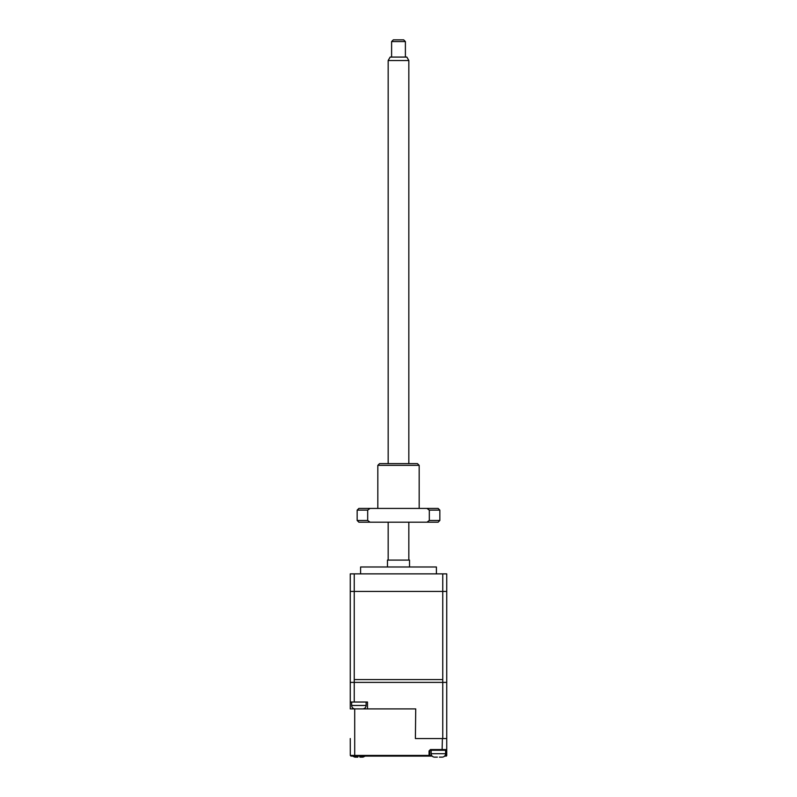 <?xml version="1.0" encoding="UTF-8"?>
<svg xmlns="http://www.w3.org/2000/svg" width="797" height="797" viewBox="0 0 797 797"><rect width="100%" height="100%" fill="white"/><g stroke="black" fill="none" stroke-linecap="round" stroke-linejoin="round"><path stroke-width="1.2" d="M387.472 566.986L387.472 560.092L409.528 560.092L409.528 566.986M360.603 573.87L360.603 566.986L436.397 566.986L436.397 573.87M446.738 679.572L446.738 573.87L350.262 573.87L350.262 708.912L354.705 708.912L354.705 755.426L350.291 755.426L350.989 756.114L432.113 756.114L429.055 756.114L429.055 755.426L354.705 755.426L354.994 756.114M442.753 573.87L442.753 679.572L354.247 679.572L354.247 573.87M391.606 41.574L393.329 39.85L403.671 39.85L405.394 41.574L391.606 41.574L391.606 57.075M388.169 60.522L390.151 57.075L406.849 57.075L408.831 60.522L388.169 60.522L388.169 463.625M377.828 465.348L379.551 463.625L417.449 463.625L419.172 465.348L377.828 465.348L377.828 508.416M357.156 510.13L357.156 520.471L367.686 520.471L367.686 510.13L357.156 510.13L358.879 508.416L438.121 508.416L439.844 510.13L429.314 510.13L429.314 520.471L439.844 520.471L439.844 510.13M439.844 520.471L438.121 522.194L358.879 522.194L357.156 520.471M370.037 522.194L367.686 520.471M429.314 520.471L426.963 522.194M426.963 508.416L429.314 510.13M367.686 510.13L370.037 508.416M358.879 708.902L357.843 708.882L358.879 708.912M356.06 708.912L355.233 708.912M356.349 708.912L357.843 708.882M361.699 708.912L362.525 708.912M361.41 708.912L359.915 708.912M444.616 756.114L446.041 756.114L446.041 755.426L445.144 755.426M446.738 755.426L446.041 756.114L446.738 755.426A0.687 0.687 0 0 1 446.041 756.114A0.687 0.687 0 0 0 446.738 755.426L446.738 749.569L446.738 750.953L446.041 750.953L446.041 755.426L446.738 755.426M431.595 755.426L429.752 755.426L429.752 750.953A0.687 0.687 0 0 1 430.44 750.256L446.041 750.256L446.738 749.569A0.687 0.687 0 0 1 446.728 749.608A0.687 0.687 0 0 0 446.738 749.569L446.738 682.391L442.753 682.391L442.753 738.55L415.396 738.55L415.725 708.912L354.705 708.912M429.752 750.256L431.137 750.256L431.137 753.703C431.287 755.626 432.323 756.771 434.235 757.13M429.055 750.953L430.44 749.569L430.44 750.256A0.687 0.687 0 0 0 429.752 750.953L429.055 750.953L429.055 755.426L429.752 755.426L429.752 750.605M429.752 755.426A0.687 0.687 0 0 1 429.055 756.114A0.687 0.687 0 0 0 429.752 755.426M442.106 750.256L442.395 738.55M350.291 755.426A0.687 0.687 0 0 0 350.301 755.466A0.687 0.687 0 0 1 350.291 755.426L350.262 738.55M438.37 738.55C444.148 738.55 444.148 738.55 438.37 738.55M415.725 708.912L415.396 738.55M442.753 591.434L442.753 682.391L446.738 682.391L446.738 591.434L354.247 591.434L354.247 682.391L350.262 682.391L442.753 682.391L354.247 682.391L354.247 702.027L367.497 702.027L367.497 708.912M442.753 738.55L446.738 738.55M354.247 702.027L350.262 702.027M359.925 757.12L363.033 757.12M355.313 757.15L357.863 757.12M354.765 757.12L356.667 757.15M357.863 757.15L356.887 757.15M361.958 757.15L359.925 757.15M439.406 757.12L442.504 757.12M434.793 757.15L437.334 757.12M434.235 757.12L436.148 757.15M437.334 757.15L436.367 757.15M441.438 757.15L439.406 757.15M354.247 591.434L350.262 591.434L350.262 682.391M380.827 756.114L376.692 756.114M366.112 702.027L366.112 705.475L351.646 705.475C351.796 707.397 352.832 708.533 354.745 708.902M430.44 749.569L446.738 749.569M446.041 750.256L446.041 750.953M445.603 750.256L445.603 753.703L431.137 753.703M405.394 41.574L405.394 57.075M408.831 60.522L408.831 463.625M408.831 522.194L408.831 560.092M388.169 522.194L388.169 560.092M419.172 465.348L419.172 508.416M366.112 705.475C365.962 707.397 364.926 708.533 363.014 708.902M351.646 705.475L351.646 702.027M352.643 756.114L354.765 757.13M365.146 756.114L363.024 757.13M445.603 753.703C445.443 755.626 444.417 756.771 442.504 757.13"/></g></svg>
